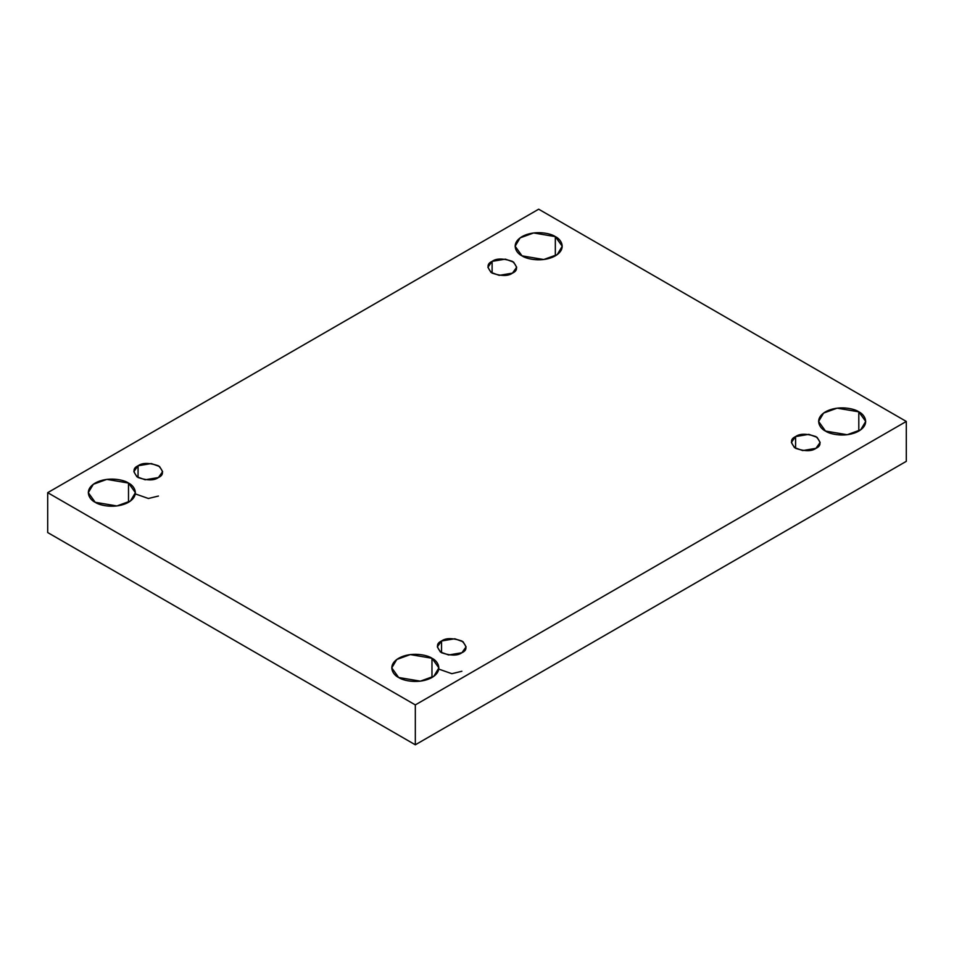 <?xml version="1.0" encoding="UTF-8"?>
<svg xmlns="http://www.w3.org/2000/svg" width="954" height="954" viewBox="0 0 954 954"><rect width="100%" height="100%" fill="white"/><g stroke="black" fill="none" stroke-linecap="round" stroke-linejoin="round"><path stroke-width="1.43" d="M128.504 502.281L128.504 483.058L106.812 479.385L93.301 484.286L88.293 492.669L95.197 502.281C89.652 499.86 83.093 490.296 95.197 483.058C107.742 476.07 124.294 479.85 128.504 483.058C134.037 485.479 140.596 495.031 128.504 502.281C115.947 509.269 99.395 505.477 95.197 502.281L116.889 505.954L130.388 501.053L135.396 492.669L128.504 483.058L128.504 502.281M555.335 255.851L555.335 236.628L533.644 232.955L520.133 237.856L515.124 246.239L522.029 255.851C516.484 253.43 509.925 243.866 522.029 236.628C534.586 229.64 551.138 233.42 555.335 236.628C560.88 239.049 567.439 248.6 555.335 255.851C542.778 262.839 526.226 259.059 522.029 255.851L543.72 259.524L557.231 254.623L562.228 246.239L555.335 236.628L555.335 255.851M431.971 677.495L431.971 658.26L410.28 654.587L396.769 659.488L391.772 667.872L398.665 677.495C393.12 675.062 386.561 665.51 398.665 658.26C411.222 651.272 427.774 655.064 431.971 658.26C437.516 660.693 444.075 670.245 431.971 677.495C419.414 684.471 402.862 680.691 398.665 677.495L420.356 681.156L433.867 676.255L438.876 667.872L431.971 658.26L431.971 677.495M858.803 431.065L858.803 411.83L837.111 408.169L823.612 413.058L818.604 421.441L825.496 431.065C819.963 428.632 813.404 419.08 825.496 411.83C838.053 404.842 854.605 408.634 858.803 411.83C864.348 414.263 870.907 423.814 858.803 431.065C846.258 438.041 829.706 434.261 825.496 431.065L847.188 434.726L860.699 429.825L865.707 421.441L858.803 411.83L858.803 431.065M795.588 436.586L791.367 442.453L794.432 447.581L802.684 450.574L815.932 448.332C811.699 451.445 804.914 451.445 795.588 448.332C790.198 442.942 790.198 439.031 795.588 436.586C799.81 433.474 806.595 433.474 815.932 436.586C821.322 441.976 821.322 445.888 815.932 448.332L820.154 442.453L817.089 437.337L808.837 434.344L795.588 436.586L795.588 448.332L795.588 436.586M441.535 640.993L437.314 646.86L440.378 651.987L448.63 654.981L461.891 652.739C457.658 655.851 450.872 655.851 441.535 652.739C436.145 647.349 436.145 643.437 441.535 640.993C445.768 637.88 452.554 637.88 461.891 640.993C467.281 646.383 467.281 650.294 461.891 652.739L466.101 646.86L463.048 641.744L454.784 638.751L441.535 640.993L441.535 652.739L441.535 640.993M138.068 465.779L133.846 471.658L136.911 476.785L145.163 479.779L158.412 477.537C154.19 480.649 147.405 480.649 138.068 477.537C132.678 472.147 132.678 468.223 138.068 465.779C142.301 462.666 149.086 462.666 158.412 465.779C163.802 471.169 163.802 475.092 158.412 477.537L162.633 471.658L159.568 466.53L151.316 463.537L138.068 465.779L138.068 477.537L138.068 465.779M492.109 261.372L487.899 267.251L490.952 272.367L499.216 275.372L512.465 273.13C508.232 276.243 501.446 276.243 492.109 273.13C486.719 267.74 486.719 263.817 492.109 261.372C496.342 258.26 503.128 258.26 512.465 261.372C517.855 266.762 517.855 270.686 512.465 273.13L516.686 267.251L513.622 262.123L505.37 259.13L492.109 261.372L492.109 273.13L492.109 261.372M415.324 744.8L906.3 461.331L906.3 421.441L415.324 704.911L415.324 744.8L415.324 704.911L47.7 492.669L538.676 209.2L906.3 421.441L906.3 461.331L415.324 744.8L47.7 532.559L47.7 492.669L47.7 532.559L415.324 744.8M415.324 704.911L906.3 421.441L538.676 209.2L47.7 492.669L415.324 704.911M135.396 493.933L148.383 498.489L158.412 496.056M438.876 669.136L451.862 673.691L461.891 671.258"/></g></svg>

